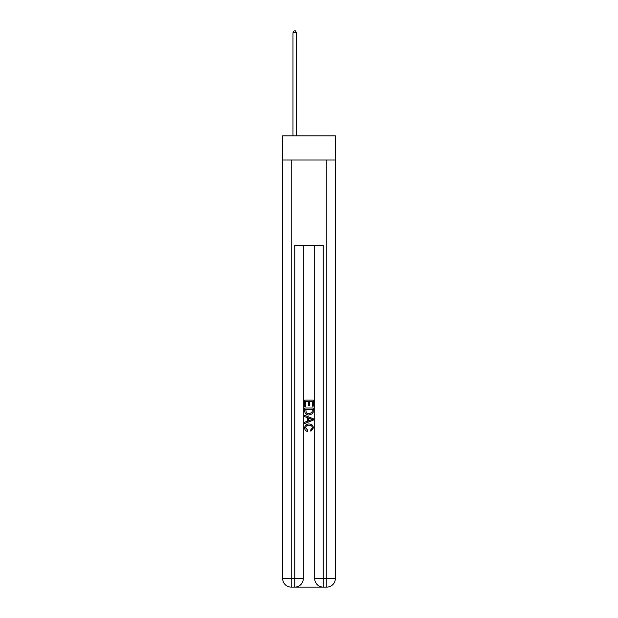<?xml version="1.0" encoding="UTF-8"?>
<svg xmlns="http://www.w3.org/2000/svg" width="618" height="618" viewBox="0 0 618 618"><rect width="100%" height="100%" fill="white"/><g stroke="black" fill="none" stroke-linecap="round" stroke-linejoin="round"><path stroke-width="0.93" d="M335.335 160.023L335.335 135.821L282.665 135.821L282.665 160.023L335.335 160.023L335.335 578.556L326.798 578.556L326.798 160.023M295.404 587.1L322.596 587.1M291.202 160.023L291.202 578.556L294.763 578.556L294.763 587.1A8.544 8.544 0 0 0 303.307 578.556L303.307 245.439L303.307 578.556A8.544 8.544 0 0 1 294.763 587.1L291.202 587.1A8.544 8.544 0 0 1 282.665 578.556L282.665 160.023M323.237 587.1L323.237 578.556L314.693 578.556A8.544 8.544 0 0 0 323.237 587.1L326.798 587.1L326.798 578.556L323.237 578.556L323.237 245.439L294.763 245.439L294.763 578.556L303.307 578.556M314.693 578.556L314.693 245.439M326.798 587.1A8.544 8.544 0 0 0 335.335 578.556M304.728 406.358L304.728 400.116L313.272 400.116L313.272 406.142L312.283 406.142L312.283 401.321L309.657 401.321L309.657 405.81L308.668 405.81L308.668 401.321L305.717 401.321L305.717 406.358L304.728 406.358M304.728 411.063L304.728 408.004L313.272 408.004L313.148 412.43L312.538 413.674L309.046 415.01C306.312 415.018 304.875 413.705 304.728 411.063M305.717 409.209L306.319 412.986L309.062 413.805L312.105 412.345L312.283 409.209L305.717 409.209M304.728 416.648L304.728 415.373L313.272 418.765L313.272 420.124L304.728 423.515L304.728 422.233L307.355 421.267L307.355 417.621L304.728 416.648M310.707 418.857L308.343 417.984L308.343 420.904L312.283 419.444L310.707 418.857M305.609 427.834L307.741 430.228L307.463 431.434C305.655 430.962 304.705 429.804 304.62 427.95C304.852 425.323 306.335 424.002 309.062 423.987C311.688 424.041 313.125 425.354 313.38 427.926L310.9 431.217L310.638 430.012L312.391 427.865C312.144 426.018 311.032 425.13 309.07 425.192C307.069 425.091 305.918 425.972 305.609 427.834M296.547 135.821L296.547 32.754L292.986 32.754L292.986 135.821M292.986 32.754L294.052 30.9L295.474 30.9L296.547 32.754M291.202 587.1L291.202 578.556L282.665 578.556"/></g></svg>
